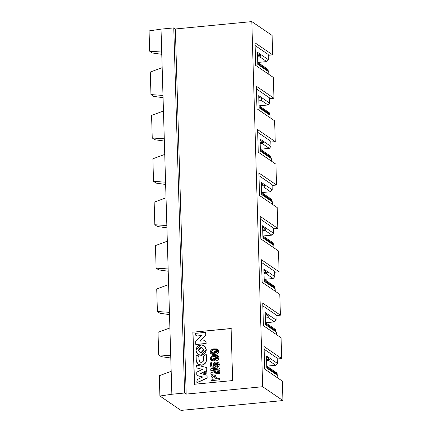 <?xml version="1.0" encoding="UTF-8"?>
<svg xmlns="http://www.w3.org/2000/svg" width="432" height="432" viewBox="0 0 432 432"><rect width="100%" height="100%" fill="white"/><g stroke="black" fill="none" stroke-linecap="round" stroke-linejoin="round"><path stroke-width="0.65" d="M266.08 68.564L268.051 69.428L268.245 71.399L268.051 69.428L257.742 62.375M257.769 63.304L268.007 70.292L268.051 69.428L268.034 71.21L268.007 70.292L257.769 63.304M267.37 111.947L269.341 112.811L269.536 114.782L269.006 112.563M259.06 106.688L269.293 113.675L269.341 112.811L269.32 114.593L269.293 113.675L259.06 106.688M268.655 155.331L270.626 156.195L270.821 158.166L270.292 155.947M260.345 150.071L270.583 157.059L270.626 156.195L270.61 157.977L270.583 157.059L260.345 150.071M275.092 372.249L277.063 373.113L277.258 375.084L276.728 372.865M266.787 366.989L277.02 373.977L277.063 373.113L277.047 374.895L277.02 373.977L266.787 366.989M273.807 328.865L275.778 329.729L275.972 331.7L275.443 329.481M265.496 323.606L275.729 330.593L275.778 329.729L275.756 331.511L275.729 330.593L265.496 323.606M272.516 285.482L274.493 286.346L274.682 288.317L274.493 286.346L274.153 286.097M264.211 280.222L274.444 287.21L274.493 286.346L274.471 288.128L274.444 287.21L264.211 280.222M271.231 242.098L273.202 242.962L273.397 244.933L272.867 242.714M262.921 236.839L273.159 243.826L273.202 242.962L273.186 244.744L273.159 243.826L262.921 236.839M269.941 198.715L271.917 199.579L272.111 201.55L271.582 199.33M261.635 193.455L271.868 200.443L271.917 199.579L271.895 201.361L271.868 200.443L261.635 193.455M159.3 375.716L171.18 371.342L164.743 154.424L162.167 67.657L150.287 72.031L150.957 94.592L162.988 95.423L150.957 94.592L150.287 72.031L162.167 67.657L161.703 52.04L149.672 51.208L152.253 52.969L161.768 54.308L152.253 52.969L149.672 51.208L161.703 52.04L161.023 29.133L149.067 30.904L149.672 51.208L149.067 30.904L161.023 29.133L173.767 27.902L175.349 28.982L251.813 21.6L272.095 35.44L272.673 54.875L255.02 42.833L255.69 65.394L273.343 77.436L273.958 98.258L256.311 86.216L256.981 108.778L274.628 120.82L275.249 141.642L257.596 129.6L258.266 152.161L275.918 164.203L276.534 185.026L258.887 172.984L259.556 195.545L277.204 207.587L277.825 228.409L260.172 216.367L260.842 238.928L278.494 250.97L279.11 271.793L261.463 259.751L262.132 282.312L279.779 294.354L280.395 315.176L262.748 303.134L263.417 325.696L281.065 337.738L281.686 358.56L264.038 346.518L264.708 369.079L282.355 381.121L282.933 400.556L180.981 410.4L159.905 396.02L171.86 394.249L171.18 371.342L159.3 375.716L159.905 396.02L159.3 375.716M262.829 305.834L275.945 314.788L262.829 305.834M275.972 315.603L280.395 315.176L275.972 315.603M264.114 349.218L277.231 358.171L264.114 349.218M277.258 358.987L281.686 358.56L277.258 358.987M156.73 288.949L157.399 311.51L169.425 312.341L157.399 311.51L156.73 288.949L168.604 284.575L156.73 288.949M158.015 332.332L158.684 354.893L170.716 355.725L158.684 354.893L161.266 356.654L170.78 357.993L161.266 356.654L158.684 354.893L158.015 332.332L169.889 327.958L158.015 332.332M169.495 314.609L159.98 313.27L157.399 311.51L159.98 313.27L169.495 314.609M267.602 283.451L264.238 281.151L267.602 283.451M264.184 279.374L273.164 278.51L266.252 273.791L267.278 272.603L264.352 272.473L263.99 272.889L264.352 272.473L267.278 272.603L263.914 270.308L267.278 272.603L266.252 273.791L273.164 278.51L274.811 276.61L263.882 269.152L264.244 281.297L275.173 288.754L273.424 287.183L266.139 282.452L273.424 287.183L275.173 288.754L264.244 281.297L263.882 269.152L274.811 276.61L274.66 271.404L261.544 262.451L274.66 271.404L274.811 276.61L273.164 278.51L264.292 279.364M275.249 291.26L275.173 288.754L275.249 291.26M266.76 366.142L275.74 365.278L268.823 360.558L269.854 359.37L266.555 359.278L269.854 359.37L266.49 357.075L269.854 359.37L268.823 360.558L275.74 365.278L277.387 363.377L266.458 355.914L266.814 368.064L277.749 375.521L275.999 373.95L277.749 375.521L277.825 378.027L277.749 375.521L266.814 368.064L266.458 355.914L277.387 363.377L277.231 358.171L277.387 363.377L275.74 365.278L266.868 366.131M265.469 322.758L274.45 321.894L267.538 317.174L268.569 315.986L265.27 315.895L268.569 315.986L265.205 313.691L268.569 315.986L267.538 317.174L274.45 321.894L276.102 319.993L265.167 312.53L265.529 324.68L276.458 332.138L274.709 330.566L276.458 332.138L276.534 334.643L276.458 332.138L265.529 324.68L265.167 312.53L276.102 319.993L275.945 314.788L276.102 319.993L274.45 321.894L265.577 322.747M231.098 328.504L192.866 332.192L231.228 328.59L192.866 332.192L194.411 384.253L232.643 380.565L231.098 328.504L232.643 380.565L194.411 384.253L192.866 332.192L231.098 328.504M194.546 384.345L192.996 332.284L194.546 384.345M270.178 370.219L266.814 367.918L270.178 370.219M275.999 373.95L269.082 369.236L275.999 373.95M268.823 360.558L266.593 360.461L268.823 360.558M268.715 369.22L269.082 369.236L268.715 369.22M268.888 326.835L265.523 324.535L268.888 326.835M274.709 330.566L267.797 325.852L274.709 330.566M267.538 317.174L265.302 317.077L267.538 317.174M267.424 325.836L267.797 325.852L267.424 325.836M197.505 375.602L196.798 374.954L197.505 375.602L202.727 377.006L197.64 379.334L196.868 380.916L196.916 382.601L207.009 378.065L206.923 375.111L200.448 373.426L206.917 370.597L206.831 367.643L206.917 370.597L206.696 367.551L196.398 364.986L196.447 366.665L197.305 368.091L196.447 366.665L196.398 364.986L206.696 367.551L206.782 370.505L200.448 373.426L207.052 375.197L207.139 378.151L197.051 382.687L207.139 378.151L206.923 375.111L207.139 378.151L196.916 382.601L196.868 380.916L197.64 379.334L202.727 377.006L197.635 375.694L196.927 375.046L197.635 375.694L202.856 377.098L197.635 375.694L196.798 374.954L196.727 372.605L197.392 371.828L202.5 369.425L196.911 367.918L202.635 369.517L196.97 367.967M206.917 370.597L200.578 373.518L206.917 370.597M207.02 374.112L203.369 373.145L206.815 371.596L207.02 374.112M213.343 369.668L219.31 370.31L219.467 371.212L213.44 373.016L219.467 371.212L219.31 370.31L219.467 371.212L213.311 373.027L219.375 372.443L219.537 373.545L211.037 374.366L219.537 373.545L219.375 372.443L219.537 373.545L211.037 374.366L210.859 372.703L216.437 370.942L210.794 370.37L216.572 371.034L210.924 370.462L210.746 368.798L219.24 367.978L219.402 369.079L213.343 369.668L219.402 369.079L219.24 367.978L219.402 369.079L213.343 369.668M217.658 363.361L215.244 366.584L215.168 367.454L210.87 366.903L215.168 367.454L215.109 366.493L217.658 363.361M211.642 362.81L211.739 366.055L211.642 362.81M215.109 366.493C211.183 361.838 222.172 362.367 216.805 366.53L217.08 367.421C224.435 362.939 211.41 358.614 213.759 366.266L211.61 365.969L211.513 362.718L210.616 362.804L210.735 366.811L215.168 367.454L215.109 366.493L215.039 367.367L210.735 366.811L210.616 362.804L211.513 362.718L211.61 365.969L213.759 366.266L218.155 362.356L217.215 367.513L218.219 362.405L217.215 367.513L216.805 366.53L217.593 363.317L215.244 366.584M215.276 375.397L216.313 377.519L216.356 378.994L216.313 377.519L215.276 375.397M219.688 378.67L219.721 379.836L211.226 380.657L219.721 379.836L219.688 378.67M211.318 360.358L212.301 355.979L218.122 356.011L214.353 361.022L211.318 360.358L214.353 361.022L218.187 356.06L214.353 361.022L211.383 360.401M211.124 353.862L212.112 349.483L217.928 349.52L214.164 354.526L211.124 353.862L214.164 354.526L218.063 349.607L214.164 354.526L211.189 353.905M198.412 355.838L199.033 357.026L199.125 360.218L200.048 362.016L199.125 360.218L199.033 357.026L198.412 355.838M206.453 354.807L206.588 359.494C206.361 362.675 204.714 364.586 201.647 365.234L198.428 364.387L201.647 365.234C204.757 364.624 206.404 362.713 206.588 359.494L206.453 354.807M206.069 342.085L206.113 343.548L195.917 344.531L206.113 343.548L205.94 341.998L206.113 343.548L195.788 344.439L195.701 341.593L201.625 335.54L197.003 336.091L196.128 335.837L197.003 336.091L201.76 335.632L197.003 336.091L196.058 335.794L195.496 334.692L195.458 333.337L205.783 332.44L205.864 335.221L199.951 341.28L205.864 335.221L205.654 332.354L205.864 335.221L199.822 341.188L204.52 340.735L205.373 340.929L206.069 342.085L205.502 341.015L206.069 342.085M204.142 345.681L206.296 349.645C206.064 352.814 204.417 354.715 201.35 355.347L198.121 354.505L201.35 355.347L206.296 349.645L204.142 345.681M266.927 359.24L266.566 359.656L266.927 359.24M265.637 315.857L265.28 316.273L265.637 315.857M200.907 344.844L204.071 345.638L206.161 349.558L201.22 355.255L198.056 354.461L195.966 350.541L200.907 344.844C197.845 345.47 196.198 347.371 195.966 350.541C196.382 353.651 198.137 355.223 201.22 355.255C204.282 354.629 205.929 352.728 206.161 349.558C205.745 346.448 203.996 344.876 200.907 344.844M196.258 360.391L196.123 355.703L197.462 355.574L198.353 355.795L199.033 357.026L198.995 360.126L199.735 361.784L201.431 362.351L203.083 361.46L203.72 359.672L203.629 356.481L204.979 354.845L206.318 354.715L206.458 359.408C206.275 362.621 204.628 364.538 201.517 365.148L197.861 363.944L196.258 360.391C196.673 363.506 198.423 365.094 201.517 365.148C204.584 364.495 206.231 362.583 206.458 359.408L206.318 354.715L204.979 354.845L203.629 356.481L203.72 359.672C203.618 361.147 202.856 362.043 201.431 362.351C200 362.318 199.184 361.573 198.995 360.126L198.898 356.935L197.462 355.574L196.123 355.703L196.258 360.391M211.016 377.93C211.027 376.191 211.858 375.208 213.521 374.992L215.212 375.349L216.313 377.519L216.227 378.902L219.553 378.583L219.721 379.836L211.097 380.57L211.016 377.93L211.097 380.57L219.591 379.75L219.553 378.583L216.227 378.902L216.184 377.433C216.07 375.7 215.185 374.89 213.521 374.992C211.858 375.208 211.027 376.191 211.016 377.93M196.927 375.046L197.635 375.694M202.538 348.03L201.123 347.701C199.687 347.998 198.92 348.883 198.812 350.368L199.724 352.156L198.812 350.368L200.993 347.614C202.435 347.63 203.256 348.365 203.45 349.817C203.342 351.302 202.57 352.193 201.134 352.485C199.692 352.469 198.871 351.734 198.677 350.276C198.785 348.797 199.557 347.906 200.993 347.614L198.677 350.276L199.654 352.112L201.134 352.485L203.45 349.817L202.473 347.987L200.993 347.614L202.603 348.073M205.983 343.456L205.94 341.998L204.52 340.735L199.822 341.188L205.735 335.135L205.654 332.354L195.458 333.337L195.496 334.692L196.873 335.999L201.625 335.54L195.701 341.593L195.788 344.439L205.983 343.456M214.029 354.434C220.088 354.899 219.958 347.938 215.098 348.964C210.649 347.846 207.306 354.715 214.029 354.434M213.7 353.398C208.445 352.982 212.317 349.364 214.828 349.985C218.997 350.908 218.619 352.048 213.7 353.398L217.307 350.357L211.599 352.912L213.7 353.398M214.223 360.931C220.282 361.39 220.153 354.434 215.293 355.46C210.838 354.337 207.5 361.211 214.223 360.931M213.894 359.894C208.64 359.478 212.512 355.86 215.023 356.476C219.186 357.404 218.813 358.544 213.894 359.894L217.501 356.854L211.793 359.408L213.894 359.894M213.554 376.159L215.249 377.827L215.282 378.994L212.004 379.312L211.972 378.146L213.554 376.159L214.763 376.396L213.554 376.159L211.972 378.146L212.004 379.312L215.282 378.994L214.699 376.348L213.554 376.159M219.24 367.978L210.746 368.798L210.794 370.37L216.443 371.045L210.859 372.703L210.908 374.279L219.402 373.459L219.375 372.443L213.311 373.027L219.332 371.12L219.31 370.31L213.208 369.576L219.272 368.993L219.24 367.978M203.369 373.145L206.89 374.02L206.815 371.596L203.369 373.145M197.305 368.091L202.5 369.425L197.392 371.828L196.727 372.605L196.798 374.954M211.669 352.96L217.372 350.406L211.669 352.96M211.858 359.451L217.566 356.897L211.858 359.451M212.134 379.399L211.972 378.146L213.689 376.25L212.101 378.232L212.134 379.399M256.392 88.916L269.509 97.87L256.392 88.916M269.53 98.685L273.958 98.258L269.53 98.685M257.677 132.3L270.794 141.253L257.677 132.3M270.821 142.069L275.249 141.642L270.821 142.069M258.968 175.684L272.084 184.637L258.968 175.684M272.106 185.452L276.534 185.026L272.106 185.452M260.253 219.067L273.37 228.02L260.253 219.067M273.397 228.836L277.825 228.409L273.397 228.836M274.682 272.219L279.11 271.793L274.682 272.219M151.578 115.414L152.248 137.975L164.279 138.807L152.248 137.975L151.578 115.414L163.453 111.04L151.578 115.414M152.863 158.798L153.533 181.359L165.564 182.191L153.533 181.359L152.863 158.798L164.743 154.424L152.863 158.798M154.154 202.181L154.823 224.743L166.855 225.574L154.823 224.743L154.154 202.181L166.028 197.807L154.154 202.181M155.439 245.565L156.109 268.126L168.14 268.958L156.109 268.126L155.439 245.565L167.314 241.191L155.439 245.565M168.21 271.226L158.69 269.887L156.109 268.126L158.69 269.887L168.21 271.226M166.919 227.842L157.405 226.503L154.823 224.743L157.405 226.503L166.919 227.842M165.634 184.459L156.114 183.119L153.533 181.359L156.114 183.119L165.634 184.459M164.344 141.075L154.829 139.736L152.248 137.975L154.829 139.736L164.344 141.075M163.058 97.691L153.538 96.352L150.957 94.592L153.538 96.352L163.058 97.691M259.033 105.84L268.013 104.976L261.101 100.256L262.127 99.068L258.827 98.977L262.127 99.068L258.763 96.773L262.127 99.068L261.101 100.256L268.013 104.976L269.66 103.075L258.73 95.618L259.092 107.762L270.022 115.225L268.272 113.654L270.022 115.225L270.097 117.725L270.022 115.225L259.092 107.762L258.73 95.618L269.66 103.075L269.509 97.87L269.66 103.075L268.013 104.976L259.141 105.829M260.323 149.224L269.303 148.36L262.386 143.64L263.417 142.452L260.118 142.36L263.417 142.452L260.053 140.157L263.417 142.452L262.386 143.64L269.303 148.36L270.95 146.459L260.015 139.001L260.377 151.146L271.312 158.609L269.557 157.037L271.312 158.609L271.382 161.109L271.312 158.609L260.377 151.146L260.015 139.001L270.95 146.459L270.794 141.253L270.95 146.459L269.303 148.36L260.426 149.213M261.608 192.607L270.589 191.743L263.677 187.024L264.703 185.836L261.403 185.744L264.703 185.836L261.338 183.541L264.703 185.836L263.677 187.024L270.589 191.743L272.236 189.842L261.306 182.385L261.668 194.53L272.597 201.987L270.848 200.421L272.597 201.987L272.673 204.493L272.597 201.987L261.668 194.53L261.306 182.385L272.236 189.842L272.084 184.637L272.236 189.842L270.589 191.743L261.716 192.596M262.899 235.991L271.879 235.127L264.962 230.407L262.726 230.31L264.962 230.407L265.993 229.219L262.694 229.127L265.993 229.219L262.629 226.924L265.993 229.219L264.962 230.407L271.879 235.127L273.526 233.226L262.591 225.769L262.953 237.913L273.888 245.371L272.133 243.799L273.888 245.371L273.958 247.876L273.888 245.371L262.953 237.913L262.591 225.769L273.526 233.226L273.37 228.02L273.526 233.226L271.879 235.127L263.002 235.98M261.166 66.533L257.801 64.233L261.166 66.533M257.747 62.456L266.728 61.592L259.81 56.873L260.842 55.685L257.542 55.593L260.842 55.685L257.477 53.39L260.842 55.685L259.81 56.873L266.728 61.592L268.375 59.692L257.445 52.234L257.801 64.379L268.736 71.842L266.987 70.27L259.702 65.534L266.987 70.27L268.736 71.842L257.801 64.379L257.445 52.234L268.375 59.692L268.218 54.486L255.101 45.533L268.218 54.486L268.375 59.692L266.728 61.592L257.855 62.446M262.451 109.917L259.087 107.617L262.451 109.917M268.272 113.654L261.355 108.934L268.272 113.654M261.101 100.256L258.865 100.159L261.101 100.256M260.987 108.918L261.355 108.934L260.987 108.918M263.741 153.301L260.372 151L263.741 153.301M269.557 157.037L262.645 152.318L269.557 157.037M262.386 143.64L260.15 143.543L262.386 143.64M262.278 152.302L262.645 152.318L262.278 152.302M265.027 196.684L261.662 194.384L265.027 196.684M270.848 200.421L263.93 195.701L270.848 200.421M263.677 187.024L261.441 186.926L263.677 187.024M263.563 195.685L263.93 195.701L263.563 195.685M266.312 240.068L262.948 237.767L266.312 240.068M272.133 243.799L265.221 239.085L272.133 243.799M264.854 239.069L265.221 239.085L264.854 239.069M266.252 273.791L264.017 273.694L266.252 273.791M259.2 98.944L258.844 99.355L259.2 98.944M260.485 142.322L260.129 142.738L260.485 142.322M261.776 185.706L261.414 186.122L261.776 185.706M263.061 229.09L262.705 229.505L263.061 229.09M268.245 55.307L272.673 54.875L268.245 55.307M268.807 74.342L268.736 71.842L268.807 74.342M259.81 56.873L257.58 56.776L259.81 56.873M257.909 55.561L257.553 55.971L257.909 55.561M162.167 67.657L171.86 394.249L184.604 393.017L173.767 27.902L161.023 29.133L162.167 67.657M175.349 28.982L173.767 27.902L184.604 393.017L186.181 394.097L175.349 28.982L186.181 394.097L262.651 386.716L251.813 21.6L175.349 28.982M282.355 381.121L264.708 369.079L264.038 346.518L281.686 358.56L281.065 337.738L263.417 325.696L262.748 303.134L280.395 315.176L279.779 294.354L262.132 282.312L261.463 259.751L279.11 271.793L278.494 250.97L260.842 238.928L260.172 216.367L277.825 228.409L277.204 207.587L259.556 195.545L258.887 172.984L276.534 185.026L275.918 164.203L258.266 152.161L257.596 129.6L275.249 141.642L274.628 120.82L256.981 108.778L256.311 86.216L273.958 98.258L273.343 77.436L255.69 65.394L255.02 42.833L272.673 54.875L272.095 35.44L251.813 21.6L262.651 386.716L282.933 400.556L282.355 381.121M180.981 410.4L282.933 400.556L262.651 386.716L186.181 394.097L184.604 393.017L171.86 394.249L159.905 396.02L180.981 410.4M268.985 112.547L259.033 105.759M270.27 155.93L260.318 149.143M276.707 372.848L266.755 366.055M275.422 329.465L265.469 322.672M274.136 286.081L264.179 279.293M272.846 242.698L262.894 235.91M271.561 199.314L261.608 192.526"/></g></svg>
